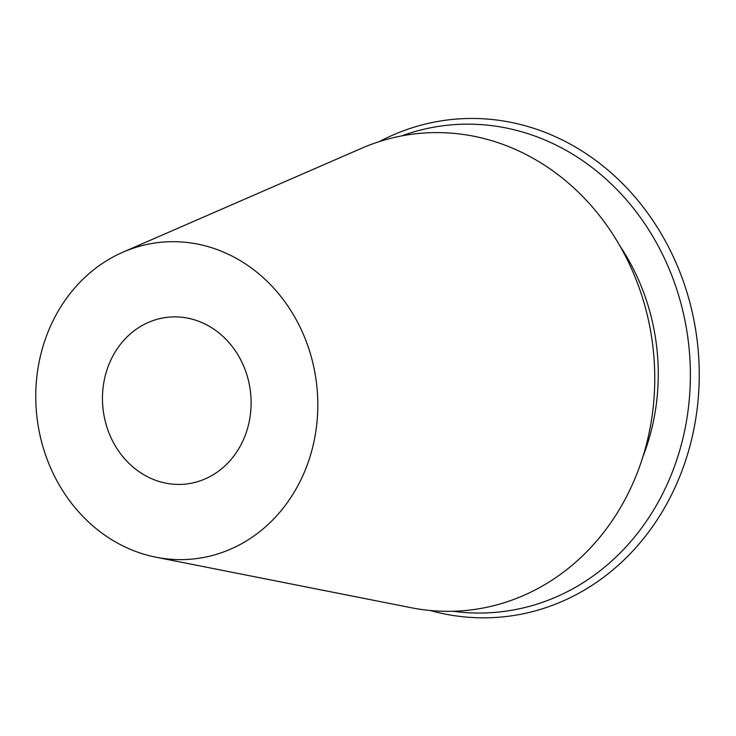 <?xml version="1.0" encoding="UTF-8"?>
<svg xmlns="http://www.w3.org/2000/svg" width="736" height="736" viewBox="0 0 736 736"><rect width="100%" height="100%" fill="white"/><g stroke="black" fill="none" stroke-linecap="round" stroke-linejoin="round"><path stroke-width="1.1" d="M229.531 549.599A159.169 140.797 83.8 0 1 155.949 557.207A159.169 140.797 83.8 0 1 36.8 415.776A159.169 140.797 83.8 0 1 122.995 252.154A159.169 140.797 83.8 0 1 307.363 344.485A159.169 140.797 83.8 0 1 229.531 549.599M148.985 322.156A83.886 74.207 83.8 0 1 167.78 317.253A83.886 74.207 83.8 0 1 250.562 392.684A83.886 74.207 83.8 0 1 185.794 484.049A83.886 74.207 83.8 0 1 104.816 419.437A83.886 74.207 83.8 0 1 148.985 322.156M122.995 252.154L361.404 148.359A239.678 212.014 83.8 0 1 639.023 287.39A239.678 212.014 83.8 0 1 521.824 596.234A239.678 212.014 83.8 0 1 411.028 607.697L155.949 557.207M620.154 246.284A208.518 184.451 83.8 0 1 642.887 456.771M401.709 135.893A244.757 216.504 83.8 0 1 676.439 288.42A244.757 216.504 83.8 0 1 554.622 597.623A244.757 216.504 83.8 0 1 453.063 611.266M379.39 141.579A250.01 221.15 83.8 0 1 679.834 271.952A250.01 221.15 83.8 0 1 560.584 602.085A250.01 221.15 83.8 0 1 430.045 610.484"/></g></svg>
